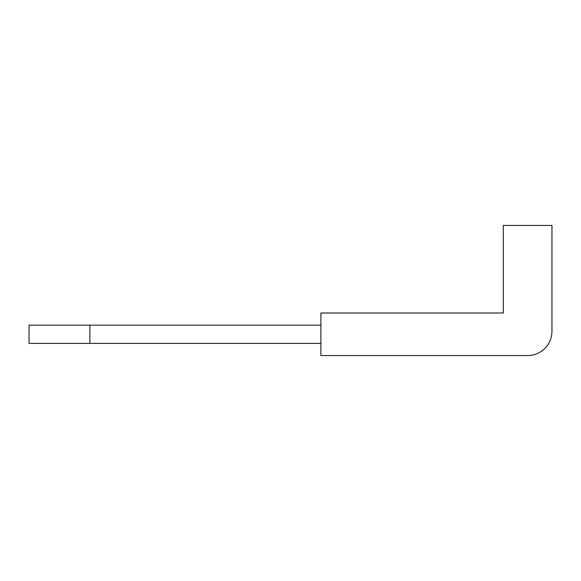 <?xml version="1.0" encoding="UTF-8"?>
<svg xmlns="http://www.w3.org/2000/svg" width="581" height="581" viewBox="0 0 581 581"><rect width="100%" height="100%" fill="white"/><g stroke="black" fill="none" stroke-linecap="round" stroke-linejoin="round"><path stroke-width="0.87" d="M320.901 355.557L527.628 355.557L320.901 355.557L320.901 312.999L503.306 312.999L503.306 225.443L551.95 225.443L551.95 331.235A24.322 24.322 0 0 1 527.628 355.557M503.306 288.677L503.306 312.999M320.901 325.157L29.05 325.157L29.05 343.4L320.901 343.4M89.852 325.157L89.852 343.4M551.95 288.677L551.95 331.235"/></g></svg>
